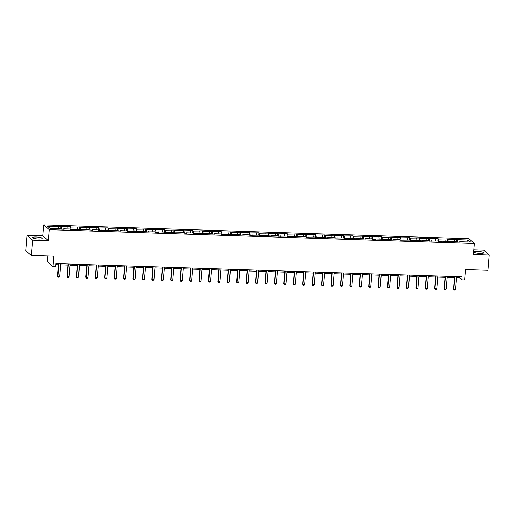 <?xml version="1.0" encoding="UTF-8"?>
<svg xmlns="http://www.w3.org/2000/svg" width="515" height="515" viewBox="0 0 515 515"><rect width="100%" height="100%" fill="white"/><g stroke="black" fill="none" stroke-linecap="round" stroke-linejoin="round"><path stroke-width="0.77" d="M38.535 239.012A4.873 0.94 4.8 0 0 42.217 238.413A4.873 0.94 4.8 0 0 36.192 236.99A4.873 0.94 4.8 0 0 32.503 237.595A4.873 0.94 4.8 0 0 38.535 239.012M480.089 253.393A4.873 0.94 4.8 0 0 483.778 252.788A4.873 0.94 4.8 0 0 477.753 251.365A4.873 0.94 4.8 0 0 474.064 251.97A4.873 0.94 4.8 0 0 480.089 253.393M48.384 240.672L42.835 235.876L27.031 235.361L32.58 240.157L48.384 240.672L49.311 229.677L474.367 243.511L473.446 254.507L489.25 255.022L483.701 250.226L473.832 249.904M489.25 255.022L487.969 270.298L465.483 269.564L464.614 279.948L461.865 279.857L462.116 276.806L55.916 263.583L55.659 266.635L52.91 266.545L53.785 256.161L31.299 255.427L25.75 250.631L27.031 235.361M32.58 240.157L31.299 255.427M47.843 255.968L47.361 261.749L52.91 266.545M42.835 235.876L43.762 224.875L468.817 238.715L474.367 243.511M58.639 228.654L58.375 226.677L57.873 226.24L60.892 226.343L60.693 228.724M457.706 242.063L457.384 239.668L468.084 240.016L470.452 242.063L459.753 241.715L460.256 242.147L457.236 242.05L456.734 241.619L450.329 241.406L450.831 241.844L440.898 241.104L441.4 241.535L438.381 241.438L437.879 241.001L428.95 241.129L428.448 240.698L422.043 240.486L422.545 240.923L412.612 240.177L413.114 240.614L410.094 240.518L409.592 240.08L400.664 240.209L400.161 239.771L393.756 239.565L394.258 240.003L391.239 239.9L390.737 239.469L381.808 239.597L381.306 239.16L374.901 238.954L375.403 239.385L372.384 239.288L371.875 238.851L365.47 238.645L365.972 239.082L356.045 238.336L356.547 238.773L353.522 238.677L353.02 238.239L344.097 238.368L343.595 237.93L334.666 238.059L334.164 237.627L327.759 237.415L328.261 237.853L325.242 237.756L324.74 237.318L315.811 237.447L315.309 237.009L306.38 237.138L305.878 236.707L299.473 236.494L299.975 236.932L290.048 236.192L290.55 236.623L287.524 236.527L287.022 236.089L278.1 236.218L277.598 235.786L271.186 235.574L271.688 236.012L268.669 235.909L268.167 235.477L259.238 235.606L258.736 235.168L249.814 235.297L249.311 234.866L242.906 234.653L243.408 235.091L240.383 234.988L239.881 234.557L230.958 234.686L230.456 234.248L221.527 234.376L221.025 233.945L214.62 233.733L215.122 234.171L212.096 234.068L211.594 233.636L202.672 233.765L202.17 233.327L193.241 233.456L192.739 233.018L186.333 232.812L186.836 233.25L183.816 233.147L183.314 232.716L174.385 232.844L173.883 232.407L164.961 232.535L164.452 232.098L158.047 231.892L158.549 232.329L155.53 232.226L155.028 231.795L146.099 231.924L145.597 231.486L136.675 231.615L136.172 231.177L127.244 231.306L126.742 230.875L120.336 230.662L120.838 231.1L117.819 231.003L117.317 230.566L108.388 230.694L107.886 230.257L98.957 230.385L98.455 229.954L92.05 229.742L92.552 230.179L82.625 229.439L83.127 229.87L80.102 229.774L79.6 229.336L70.677 229.465L70.175 229.033L63.763 228.821L64.266 229.259L61.246 229.156L60.744 228.724L50.045 228.377L47.676 226.33L58.375 226.677M49.311 229.677L43.762 224.875M61.716 229.175L61.394 226.774L60.892 226.343M61.394 226.774L70.323 226.645L70.124 229.027M71.147 229.478L70.825 227.083L70.323 226.645M70.825 227.083L79.748 226.954L79.548 229.336M80.572 229.787L80.25 227.385L79.748 226.954M80.25 227.385L89.179 227.263L88.979 229.645M90.003 230.096L89.681 227.694L89.179 227.263M89.681 227.694L98.61 227.566L98.41 229.948M99.427 230.405L99.112 228.003L98.61 227.566M99.112 228.003L108.034 227.875L107.835 230.257M108.858 230.707L108.536 228.306L108.034 227.875M108.536 228.306L117.465 228.184L117.266 230.566M118.289 231.016L117.967 228.615L117.465 228.184M117.967 228.615L126.89 228.486L126.69 230.868M127.714 231.325L127.392 228.924L126.89 228.486M127.392 228.924L136.321 228.795L136.121 231.177M137.144 231.628L136.823 229.227L136.321 228.795M136.823 229.227L145.751 229.104L145.545 231.486M146.569 231.937L146.254 229.536L145.751 229.104M146.254 229.536L155.176 229.407L154.976 231.795M156 232.246L155.678 229.845L155.176 229.407M155.678 229.845L164.607 229.716L164.407 232.098M165.424 232.548L165.109 230.147L164.607 229.716M165.109 230.147L174.031 230.025L173.832 232.407M174.855 232.857L174.534 230.456L174.031 230.025M174.534 230.456L183.462 230.327L183.263 232.716M184.286 233.166L183.964 230.765L183.462 230.327M183.964 230.765L192.893 230.636L192.687 233.018M193.711 233.469L193.395 231.074L192.893 230.636M193.395 231.074L202.318 230.945L202.118 233.327M203.142 233.778L202.82 231.377L202.318 230.945M202.82 231.377L211.749 231.248L211.549 233.636M212.566 234.087L212.251 231.686L211.749 231.248M212.251 231.686L221.173 231.557L220.974 233.939M221.997 234.389L221.675 231.995L221.173 231.557M221.675 231.995L230.604 231.866L230.405 234.248M231.428 234.698L231.106 232.297L230.604 231.866M231.106 232.297L240.029 232.168L239.829 234.557M240.853 235.007L240.537 232.606L240.029 232.168M240.537 232.606L249.46 232.477L249.26 234.859M250.284 235.31L249.962 232.915L249.46 232.477M249.962 232.915L258.891 232.786L258.691 235.168M259.708 235.619L259.393 233.218L258.891 232.786M259.393 233.218L268.315 233.095L268.115 235.477M269.139 235.928L268.817 233.527L268.315 233.095M268.817 233.527L277.746 233.398L277.546 235.78M278.57 236.231L278.248 233.836L277.746 233.398M278.248 233.836L287.17 233.707L286.971 236.089M287.994 236.54L287.673 234.138L287.17 233.707M287.673 234.138L296.601 234.016L296.402 236.398M297.425 236.849L297.103 234.447L296.601 234.016M297.103 234.447L306.032 234.319L305.833 236.7M306.85 237.157L306.534 234.756L306.032 234.319M306.534 234.756L315.457 234.628L315.257 237.009M316.281 237.46L315.959 235.059L315.457 234.628M315.959 235.059L324.888 234.937L324.688 237.318M325.712 237.769L325.39 235.368L324.888 234.937M325.39 235.368L334.312 235.239L334.113 237.621M335.136 238.078L334.814 235.677L334.312 235.239M334.814 235.677L343.743 235.548L343.544 237.93M344.567 238.381L344.245 235.979L343.743 235.548M344.245 235.979L353.174 235.857L352.968 238.239M353.992 238.69L353.676 236.288L353.174 235.857M353.676 236.288L362.599 236.16L362.399 238.548M363.423 238.999L363.101 236.597L362.599 236.16M363.101 236.597L372.03 236.469L371.83 238.851M372.847 239.301L372.532 236.906L372.03 236.469M372.532 236.906L381.454 236.778L381.255 239.16M382.278 239.61L381.956 237.209L381.454 236.778M381.956 237.209L390.885 237.08L390.685 239.469M391.709 239.919L391.387 237.518L390.885 237.08M391.387 237.518L400.31 237.389L400.11 239.771M401.134 240.222L400.818 237.827L400.31 237.389M400.818 237.827L409.74 237.698L409.541 240.08M410.564 240.531L410.243 238.13L409.74 237.698M410.243 238.13L419.171 238.001L418.972 240.389M419.989 240.84L419.673 238.439L419.171 238.001M419.673 238.439L428.596 238.31L428.396 240.692M429.42 241.142L429.098 238.748L428.596 238.31M429.098 238.748L438.027 238.619L437.827 241.001M438.851 241.451L438.529 239.05L438.027 238.619M438.529 239.05L447.451 238.921L447.252 241.31M448.275 241.76L447.953 239.359L447.451 238.921M447.953 239.359L456.882 239.23L456.683 241.612M457.384 239.668L456.882 239.23M63.596 229.233L63.763 228.821M68.064 228.963L67.8 226.98M73.021 229.542L73.194 229.13M77.495 229.272L77.231 227.289M82.452 229.851L82.625 229.439M86.926 229.574L86.662 227.598M91.876 230.154L92.05 229.742M96.35 229.883L96.086 227.9M101.307 230.463L101.481 230.051M105.781 230.192L105.517 228.209M110.738 230.772L110.905 230.359M115.206 230.495L114.942 228.518M120.162 231.074L120.336 230.662M124.636 230.804L124.373 228.821M129.593 231.383L129.767 230.971M134.067 231.113L133.803 229.13M139.018 231.692L139.192 231.28M143.492 231.415L143.228 229.439M148.449 231.995L148.623 231.583M152.923 231.724L152.659 229.748M157.88 232.304L158.047 231.892M162.347 232.033L162.083 230.051M167.304 232.613L167.478 232.201M171.778 232.336L171.514 230.359M176.735 232.915L176.909 232.503M181.209 232.645L180.945 230.669M186.16 233.224L186.333 232.812M190.634 232.954L190.37 230.971M195.591 233.533L195.764 233.121M200.065 233.263L199.801 231.28M205.015 233.842L205.189 233.424M209.489 233.565L209.225 231.589M214.446 234.145L214.62 233.733M218.92 233.874L218.656 231.892M223.877 234.454L224.044 234.042M228.345 234.183L228.087 232.201M233.301 234.763L233.475 234.344M237.776 234.486L237.512 232.51M242.732 235.065L242.906 234.653M247.206 234.795L246.943 232.812M252.157 235.374L252.331 234.962M256.631 235.104L256.367 233.121M261.588 235.683L261.762 235.271M266.062 235.407L265.798 233.43M271.019 235.986L271.186 235.574M275.486 235.716L275.222 233.733M280.443 236.295L280.617 235.883M284.917 236.025L284.653 234.042M289.874 236.604L290.048 236.192M294.348 236.327L294.084 234.351M299.299 236.906L299.473 236.494M303.773 236.636L303.509 234.653M308.73 237.215L308.903 236.803M313.204 236.945L312.94 234.962M318.161 237.524L318.328 237.112M322.628 237.248L322.364 235.271M327.585 237.827L327.759 237.415M332.059 237.557L331.795 235.574M337.016 238.136L337.19 237.724M341.49 237.866L341.226 235.883M346.44 238.445L346.614 238.033M350.915 238.168L350.651 236.192M355.871 238.748L356.045 238.336M360.346 238.477L360.082 236.501M365.302 239.057L365.47 238.645M369.77 238.786L369.506 236.803M374.727 239.366L374.901 238.954M379.201 239.089L378.937 237.112M384.158 239.668L384.325 239.256M388.632 239.398L388.368 237.421M393.582 239.977L393.756 239.565M398.056 239.707L397.792 237.724M403.013 240.286L403.187 239.874M407.487 240.016L407.223 238.033M412.438 240.595L412.612 240.177M416.912 240.318L416.648 238.342M421.869 240.898L422.043 240.486M426.343 240.627L426.079 238.645M431.3 241.207L431.467 240.795M435.767 240.936L435.503 238.954M440.724 241.516L440.898 241.104M445.198 241.239L444.934 239.263M450.155 241.818L450.329 241.406M454.629 241.548L454.365 239.565M459.58 242.127L459.753 241.715M456.605 277.714L459.483 277.804L461.865 279.857M55.826 264.665L58.517 264.749M60.622 264.819L67.948 265.058M70.046 265.128L77.372 265.367M79.477 265.431L86.803 265.669M88.902 265.74L96.234 265.978M98.333 266.049L105.659 266.287M107.764 266.352L115.09 266.59M117.188 266.661L124.514 266.899M126.619 266.97L133.945 267.208M136.044 267.272L143.376 267.51M145.475 267.581L152.801 267.819M154.906 267.89L162.231 268.128M164.33 268.193L171.656 268.437M173.761 268.502L181.087 268.74M183.186 268.811L190.511 269.049M192.616 269.12L199.942 269.358M202.047 269.422L209.373 269.66M211.472 269.731L218.798 269.969M220.903 270.04L228.229 270.278M230.327 270.343L237.653 270.581M239.758 270.652L247.084 270.89M249.189 270.961L256.515 271.199M258.614 271.263L265.94 271.502M268.045 271.572L275.37 271.811M277.469 271.881L284.795 272.12M286.9 272.184L294.226 272.422M296.325 272.493L303.657 272.731M305.755 272.802L313.081 273.04M315.186 273.105L322.512 273.343M324.611 273.414L331.937 273.652M334.042 273.723L341.368 273.961M343.466 274.025L350.792 274.263M352.897 274.334L360.223 274.572M362.328 274.643L369.654 274.881M371.753 274.946L379.079 275.19M381.184 275.255L388.51 275.493M390.608 275.564L397.934 275.802M400.039 275.873L407.365 276.111M409.47 276.175L416.796 276.413M418.895 276.484L426.22 276.722M428.326 276.793L435.651 277.031M437.75 277.096L445.076 277.334M447.181 277.405L454.507 277.643M459.573 276.722L459.483 277.804M466.732 241.941L468.084 240.016M456.702 276.626L455.621 289.443L454.99 290.125L454.082 290.093L453.541 289.147L454.597 276.561M455.621 289.443L453.812 289.385L454.887 276.568M454.082 290.093L453.541 289.147M447.271 276.323L446.196 289.134L445.565 289.816L444.657 289.784L444.11 288.844L445.166 276.252M446.196 289.134L444.381 289.076L445.456 276.265M444.657 289.784L444.11 288.844M437.84 276.014L436.765 288.825L436.134 289.507L435.227 289.482L434.686 288.535L435.742 275.95M436.765 288.825L434.956 288.767L436.031 275.956M435.227 289.482L434.686 288.535M428.416 275.705L427.341 288.522L426.703 289.205L425.802 289.173L425.255 288.226L426.311 275.641M427.341 288.522L425.525 288.458L426.6 275.647M425.802 289.173L425.255 288.226M418.985 275.403L417.91 288.213L417.279 288.896L416.371 288.864L415.83 287.924L416.886 275.332M417.91 288.213L416.094 288.155L417.176 275.345M416.371 288.864L415.83 287.924M409.56 275.094L408.485 287.904L407.848 288.587L406.94 288.561L406.399 287.615L407.455 275.023M408.485 287.904L406.67 287.846L407.745 275.036M406.94 288.561L406.399 287.615M400.129 274.785L399.054 287.602L398.423 288.284L397.516 288.252L396.968 287.306L398.031 274.72M399.054 287.602L397.239 287.537L398.314 274.727M397.516 288.252L396.968 287.306M390.698 274.482L389.623 287.293L388.992 287.975L388.085 287.943L387.544 286.997L388.6 274.411M389.623 287.293L387.814 287.235L388.889 274.424M388.085 287.943L387.544 286.997M381.274 274.173L380.199 286.984L379.568 287.666L378.66 287.64L378.113 286.694L379.169 274.102M380.199 286.984L378.383 286.926L379.458 274.115M378.66 287.64L378.113 286.694M371.843 273.864L370.768 286.681L370.137 287.364L369.229 287.331L368.689 286.385L369.744 273.8M370.768 286.681L368.959 286.617L370.034 273.806M369.229 287.331L368.689 286.385M362.418 273.562L361.343 286.372L360.706 287.055L359.805 287.022L359.258 286.076L360.313 273.491M361.343 286.372L359.528 286.314L360.603 273.504M359.805 287.022L359.258 286.076M352.987 273.253L351.912 286.063L351.281 286.746L350.374 286.72L349.827 285.774L350.889 273.182M351.912 286.063L350.097 286.005L351.172 273.195M350.374 286.72L349.827 285.774M343.563 272.944L342.481 285.754L341.851 286.437L340.943 286.411L340.402 285.465L341.458 272.879M342.481 285.754L340.673 285.696L341.748 272.886M340.943 286.411L340.402 285.465M334.132 272.641L333.057 285.452L332.426 286.134L331.518 286.102L330.971 285.156L332.027 272.57M333.057 285.452L331.242 285.394L332.317 272.577M331.518 286.102L330.971 285.156M324.701 272.332L323.626 285.143L322.995 285.825L322.087 285.799L321.547 284.853L322.602 272.261M323.626 285.143L321.817 285.085L322.892 272.274M322.087 285.799L321.547 284.853M315.277 272.023L314.202 284.834L313.564 285.516L312.663 285.49L312.116 284.544L313.172 271.959M314.202 284.834L312.386 284.776L313.461 271.965M312.663 285.49L312.116 284.544M305.846 271.72L304.771 284.531L304.14 285.213L303.232 285.181L302.685 284.235L303.747 271.65M304.771 284.531L302.955 284.473L304.037 271.656M303.232 285.181L302.685 284.235M296.421 271.411L295.34 284.222L294.709 284.904L293.801 284.872L293.26 283.932L294.316 271.341M295.34 284.222L293.531 284.164L294.606 271.353M293.801 284.872L293.26 283.932M286.99 271.102L285.915 283.913L285.284 284.595L284.377 284.57L283.829 283.623L284.885 271.038M285.915 283.913L284.1 283.855L285.175 271.045M284.377 284.57L283.829 283.623M277.559 270.8L276.484 283.611L275.853 284.293L274.946 284.261L274.405 283.314L275.461 270.729M276.484 283.611L274.675 283.553L275.75 270.736M274.946 284.261L274.405 283.314M268.135 270.491L267.06 283.302L266.422 283.984L265.521 283.952L264.974 283.012L266.03 270.42M267.06 283.302L265.244 283.244L266.319 270.433M265.521 283.952L264.974 283.012M258.704 270.182L257.629 282.993L256.998 283.675L256.09 283.649L255.543 282.703L256.605 270.118M257.629 282.993L255.813 282.935L256.895 270.124M256.09 283.649L255.543 282.703M249.279 269.873L248.198 282.69L247.567 283.372L246.659 283.34L246.119 282.394L247.174 269.809M248.198 282.69L246.389 282.632L247.464 269.815M246.659 283.34L246.119 282.394M239.848 269.57L238.773 282.381L238.142 283.063L237.235 283.031L236.688 282.091L237.75 269.5M238.773 282.381L236.958 282.323L238.033 269.512M237.235 283.031L236.688 282.091M230.417 269.261L229.342 282.072L228.712 282.754L227.804 282.729L227.263 281.782L228.319 269.191M229.342 282.072L227.533 282.014L228.609 269.203M227.804 282.729L227.263 281.782M220.993 268.952L219.918 281.769L219.281 282.452L218.379 282.42L217.832 281.473L218.888 268.888M219.918 281.769L218.103 281.705L219.178 268.894M218.379 282.42L217.832 281.473M211.562 268.65L210.487 281.46L209.856 282.143L208.948 282.111L208.408 281.171L209.463 268.579M210.487 281.46L208.672 281.402L209.753 268.592M208.948 282.111L208.408 281.171M202.138 268.341L201.062 281.151L200.425 281.834L199.517 281.808L198.977 280.862L200.032 268.27M201.062 281.151L199.247 281.093L200.322 268.283M199.517 281.808L198.977 280.862M192.707 268.032L191.632 280.849L191.001 281.531L190.093 281.499L189.546 280.553L190.608 267.967M191.632 280.849L189.816 280.784L190.891 267.974M190.093 281.499L189.546 280.553M183.276 267.729L182.201 280.54L181.57 281.222L180.662 281.19L180.121 280.244L181.177 267.658M182.201 280.54L180.392 280.482L181.467 267.671M180.662 281.19L180.121 280.244M173.851 267.42L172.776 280.231L172.145 280.913L171.238 280.887L170.69 279.941L171.746 267.349M172.776 280.231L170.961 280.173L172.036 267.362M171.238 280.887L170.69 279.941M164.42 267.111L163.345 279.928L162.714 280.611L161.807 280.578L161.266 279.632L162.322 267.047M163.345 279.928L161.536 279.864L162.611 267.053M161.807 280.578L161.266 279.632M154.996 266.809L153.921 279.619L153.283 280.302L152.382 280.269L151.835 279.323L152.891 266.738M153.921 279.619L152.105 279.561L153.18 266.751M152.382 280.269L151.835 279.323M145.565 266.5L144.49 279.31L143.859 279.993L142.951 279.967L142.404 279.021L143.466 266.429M144.49 279.31L142.674 279.252L143.749 266.442M142.951 279.967L142.404 279.021M136.14 266.191L135.059 279.001L134.428 279.684L133.52 279.658L132.979 278.712L134.035 266.126M135.059 279.001L133.25 278.943L134.325 266.133M133.52 279.658L132.979 278.712M126.709 265.888L125.634 278.699L125.003 279.381L124.096 279.349L123.549 278.403L124.604 265.817M125.634 278.699L123.819 278.641L124.894 265.824M124.096 279.349L123.549 278.403M117.278 265.579L116.203 278.39L115.572 279.072L114.665 279.046L114.124 278.1L115.18 265.508M116.203 278.39L114.394 278.332L115.469 265.521M114.665 279.046L114.124 278.1M107.854 265.27L106.779 278.081L106.142 278.763L105.24 278.737L104.693 277.791L105.749 265.206M106.779 278.081L104.963 278.023L106.039 265.212M105.24 278.737L104.693 277.791M98.423 264.968L97.348 277.778L96.717 278.461L95.809 278.428L95.262 277.482L96.324 264.897M97.348 277.778L95.533 277.72L96.614 264.903M95.809 278.428L95.262 277.482M88.998 264.659L87.917 277.469L87.286 278.151L86.378 278.119L85.838 277.179L86.893 264.588M87.917 277.469L86.108 277.411L87.183 264.601M86.378 278.119L85.838 277.179M79.567 264.35L78.492 277.16L77.862 277.843L76.954 277.817L76.407 276.87L77.462 264.285M78.492 277.16L76.677 277.102L77.752 264.292M76.954 277.817L76.407 276.87M70.137 264.047L69.062 276.858L68.431 277.54L67.523 277.508L66.982 276.561L68.038 263.976M69.062 276.858L67.253 276.8L68.328 263.983M67.523 277.508L66.982 276.561M60.712 263.738L59.637 276.549L59 277.231L58.098 277.199L57.551 276.259L58.607 263.667M59.637 276.549L57.822 276.491L58.897 263.68M58.098 277.199L57.551 276.259"/></g></svg>

